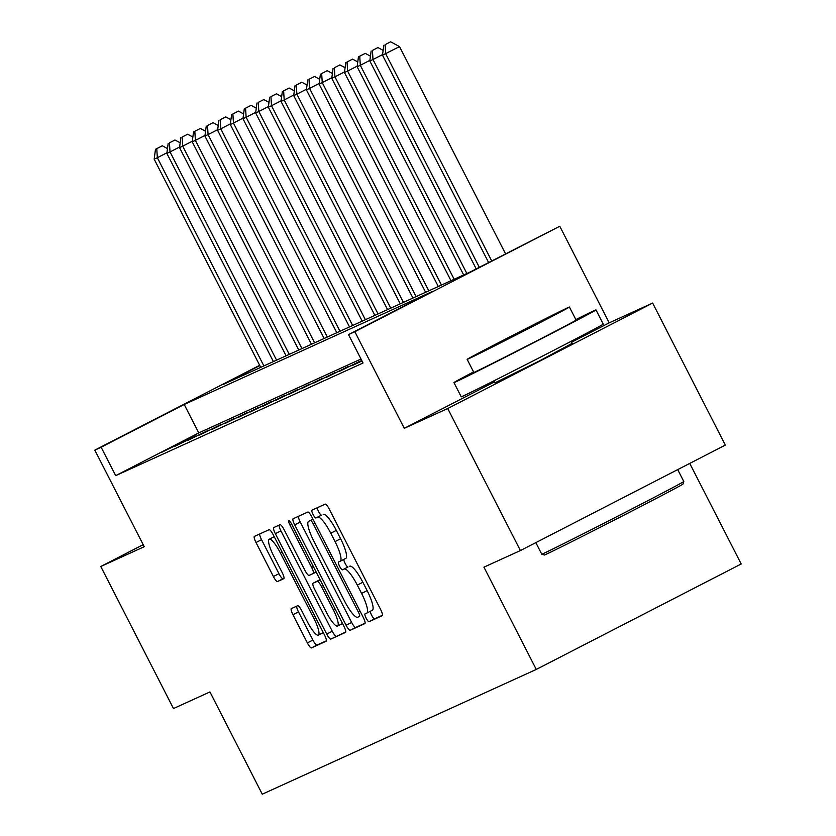 <?xml version="1.0" encoding="UTF-8"?>
<svg xmlns="http://www.w3.org/2000/svg" width="836" height="836" viewBox="0 0 836 836"><rect width="100%" height="100%" fill="white"/><g stroke="black" fill="none" stroke-linecap="round" stroke-linejoin="round"><path stroke-width="1.25" d="M366.158 618.201A4.389 0.961 -117.2 0 0 369.021 621.702L382.251 615.683A6.27 1.369 -117.2 0 0 382.261 615.672A6.27 1.369 -117.2 0 0 380.641 609.538L329.279 509.155A6.27 1.369 -117.2 0 0 325.173 504.139L311.943 510.169A4.389 0.961 -117.2 0 0 313.072 514.464A4.389 0.961 -117.2 0 0 315.945 517.975L317.659 517.191A20.043 4.368 -117.2 0 1 330.774 533.222L335.048 541.592A20.043 4.368 -117.2 0 1 340.242 561.228A20.043 4.368 -117.2 0 1 340.2 561.249L338.486 562.032A4.389 0.961 -117.2 0 0 338.475 562.032A4.389 0.961 -117.2 0 0 339.615 566.327A4.389 0.961 -117.2 0 0 342.478 569.838L344.192 569.055A20.043 4.368 -117.2 0 1 357.306 585.095L361.591 593.455A20.043 4.368 -117.2 0 1 366.785 613.101A20.043 4.368 -117.2 0 1 366.743 613.112L365.029 613.896A4.389 0.961 -117.2 0 0 365.018 613.896A4.389 0.961 -117.2 0 0 366.158 618.201M370.421 611.22A4.389 0.961 -117.2 0 0 371.696 615.348A4.389 0.961 -117.2 0 0 374.559 618.849L382.501 615.244M317.304 507.724A4.389 0.961 -117.2 0 0 318.61 511.622A4.389 0.961 -117.2 0 0 321.484 515.122L317.659 517.191M343.889 559.357A4.389 0.961 -117.2 0 0 345.153 563.485A4.389 0.961 -117.2 0 0 348.016 566.986L344.192 569.055M494.943 382.846L538.792 361.267L572.221 343.303M291.346 608.598A6.27 1.369 -117.2 0 0 291.336 608.598A6.27 1.369 -117.2 0 0 292.955 614.742L307.366 642.905A6.27 1.369 -117.2 0 0 311.462 647.91L326.155 641.222A6.27 1.369 -117.2 0 0 326.176 641.212A6.27 1.369 -117.2 0 0 324.546 635.078L273.184 534.695A6.27 1.369 -117.2 0 0 269.087 529.69L254.395 536.378A6.27 1.369 -117.2 0 0 254.374 536.378A6.27 1.369 -117.2 0 0 256.004 542.522L273.403 576.537A6.27 1.369 -117.2 0 0 277.51 581.553L283.791 578.69A6.27 1.369 -117.2 0 0 283.812 578.679A6.27 1.369 -117.2 0 0 282.181 572.545L273.55 555.668A16.762 3.657 -117.2 0 1 269.213 539.251A16.762 3.657 -117.2 0 1 280.217 552.638L314.033 618.724A16.762 3.657 -117.2 0 1 318.37 635.141A16.762 3.657 -117.2 0 1 307.366 621.754L301.733 610.74A6.27 1.369 -117.2 0 0 297.637 605.734L291.346 608.598M361.006 359.02L198.759 432.902L115.681 475.653L101.146 447.239L94.802 450.134L259.662 365.301M520.41 550.558L447.72 408.522L652.644 303.06L725.334 445.097L520.41 550.558L483.94 567.163L536.273 669.437L262.274 794.2L209.94 691.936L173.47 708.541L100.78 566.505L144.231 546.713L94.802 450.134M494.452 381.895L404.279 428.304L447.72 408.522M404.279 428.304L354.851 331.714L348.507 334.609L431.585 291.858L184.223 404.488L101.146 447.239M115.681 475.653L363.043 363.012L348.507 334.609M346.094 625.265A6.27 1.369 -117.2 0 0 350.19 630.281L364.883 623.593A6.27 1.369 -117.2 0 0 364.893 623.583A6.27 1.369 -117.2 0 0 363.273 617.449L311.901 517.066A6.27 1.369 -117.2 0 0 307.805 512.05L293.112 518.738A6.27 1.369 -117.2 0 0 293.102 518.748A6.27 1.369 -117.2 0 0 294.721 524.883L346.094 625.265L351.632 622.423A6.27 1.369 -117.2 0 0 355.728 627.428L365.123 623.154M345.519 632.403L330.826 639.091A6.27 1.369 -117.2 0 1 326.73 634.085L275.357 533.702A6.27 1.369 -117.2 0 1 273.738 527.568A6.27 1.369 -117.2 0 0 273.738 527.568L280.039 524.694A6.27 1.369 -117.2 0 1 284.135 529.71L304.973 570.413A6.27 1.369 -117.2 0 0 309.069 575.429L313.239 573.527A6.27 1.369 -117.2 0 0 313.26 573.517A6.27 1.369 -117.2 0 0 311.629 567.383L289.946 524.998A4.389 0.961 -117.2 0 1 288.807 520.703A4.389 0.961 -117.2 0 1 291.691 524.203L343.909 626.258A6.27 1.369 -117.2 0 1 345.529 632.403A6.27 1.369 -117.2 0 0 345.529 632.403L345.519 632.403M143.186 544.675L100.78 566.505M361.81 360.609L351.82 365.74L361.998 360.964M339.134 371.518L360.598 360.933L339.134 371.518M326.458 377.297L347.912 366.701L326.458 377.297M313.772 383.076L335.226 372.48L313.772 383.076M301.085 388.844L322.539 378.259L301.085 388.844M288.399 394.623L309.853 384.037L288.399 394.623M275.713 400.402L297.167 389.806L275.713 400.402M263.026 406.181L284.48 395.585L263.026 406.181M250.34 411.949L271.805 401.364L250.34 411.949M237.654 417.728L259.118 407.142L237.654 417.728M224.968 423.507L246.432 412.911L224.968 423.507M212.292 429.286L233.746 418.69L212.292 429.286M199.605 435.054L221.059 424.469L199.605 435.054M186.919 440.833L208.373 430.247L186.919 440.833M174.233 446.612L195.687 436.016L174.233 446.612M183 441.795L161.547 452.391L183 441.795M536.273 669.437L741.198 563.976L689.742 463.416M259.808 365.593L222.993 384.539L470.354 271.899L559.775 226.263L354.851 331.714M652.644 303.06L609.204 322.842L559.775 226.263M198.759 432.902L184.223 404.488M609.204 322.842L571.636 342.175M366.826 613.07L372.281 610.27A20.043 4.368 -117.2 0 0 372.323 610.249A20.043 4.368 -117.2 0 0 367.129 590.603L361.591 593.455M349.73 566.212A20.043 4.368 -117.2 0 1 362.845 582.243L367.129 590.603M340.283 561.207L345.738 558.406A20.043 4.368 -117.2 0 0 345.78 558.385A20.043 4.368 -117.2 0 0 340.586 538.739L335.048 541.592M323.198 514.349A20.043 4.368 -117.2 0 1 336.312 530.379L340.586 538.739M298.41 516.334A6.27 1.369 -117.2 0 0 300.26 522.04L351.632 622.423M359.522 616.404A4.389 0.961 -117.2 0 0 359.532 616.404A4.389 0.961 -117.2 0 0 358.393 612.109L313.301 523.994A4.389 0.961 -117.2 0 0 310.428 520.483L308.63 521.309A20.043 4.368 -117.2 0 0 308.589 521.33A20.043 4.368 -117.2 0 0 313.772 540.965L344.599 601.199A20.043 4.368 -117.2 0 0 357.714 617.229L359.532 616.404M345.77 631.964L330.826 639.091M279.046 525.144A6.27 1.369 -117.2 0 0 280.896 530.85L332.268 631.232A6.27 1.369 -117.2 0 0 336.365 636.248M326.594 612.663A16.762 3.657 -117.2 0 0 337.587 626.049A16.762 3.657 -117.2 0 0 333.25 609.632L321.337 586.35A6.27 1.369 -117.2 0 0 317.241 581.333L313.072 583.235A6.27 1.369 -117.2 0 0 313.051 583.235A6.27 1.369 -117.2 0 0 314.67 589.38L326.594 612.663M313.051 583.235L318.589 580.393A6.27 1.369 -117.2 0 0 318.579 580.393A6.27 1.369 -117.2 0 1 318.61 580.383L320.094 579.703M259.683 533.964A6.27 1.369 -117.2 0 0 261.543 539.669L278.942 573.684A6.27 1.369 -117.2 0 0 283.049 578.7L284.041 578.251M296.644 606.184A6.27 1.369 -117.2 0 0 298.494 611.889L312.904 640.052A6.27 1.369 -117.2 0 0 317.001 645.058L326.406 640.784M505.54 253.799L399.524 46.617L382.501 55.186L488.6 262.514M491.693 260.916L385.678 53.744L385.093 44.653L390.631 41.8L385.093 44.653M382.501 55.186L383.828 45.228M390.631 41.8L399.524 46.617M682.97 484.075A77.863 0.794 152.9 0 1 621.263 516.533A77.863 0.794 152.9 0 1 546.075 554.32A77.863 0.794 152.9 0 1 544.34 555.02L541.759 554.184A79.786 0.815 -27.1 0 0 543.546 553.463A79.786 0.815 -27.1 0 0 620.573 514.757A79.786 0.815 -27.1 0 0 683.796 481.505A79.786 0.815 -27.1 0 0 683.796 481.494L682.97 484.075M473.573 371.915A79.786 0.815 -27.1 0 0 453.948 382.595A79.786 0.815 -27.1 0 0 455.745 381.885A79.786 0.815 -27.1 0 0 533.138 342.99A79.786 0.815 -27.1 0 0 595.995 309.916A79.786 0.815 -27.1 0 0 594.208 310.626A79.786 0.815 -27.1 0 0 575.847 319.582M453.948 382.595L461.221 396.807A79.786 0.815 -27.1 0 0 463.008 396.086A79.786 0.815 -27.1 0 0 540.401 357.191A79.786 0.815 -27.1 0 0 603.268 324.117L595.995 309.916M569.42 307.021L576.108 320.084A57.444 0.585 152.9 0 1 530.85 343.899A57.444 0.585 152.9 0 1 475.13 371.905A57.444 0.585 152.9 0 1 473.834 372.428L467.146 359.355A57.444 0.585 -27.1 0 0 468.442 358.843A57.444 0.585 -27.1 0 0 524.162 330.837A57.444 0.585 -27.1 0 0 569.42 307.021A57.444 0.585 -27.1 0 0 568.135 307.533A57.444 0.585 -27.1 0 0 512.405 335.539A57.444 0.585 -27.1 0 0 467.146 359.355M550.412 316.656L485.329 350.054L550.412 316.656M535.834 542.616L541.749 554.184A79.786 0.815 -27.1 0 0 541.759 554.184M479.31 267.29L372.992 59.513L369.815 60.965L476.217 268.889M382.585 54.58L372.992 59.513L372.417 50.421L377.956 47.579L372.417 50.421M369.815 60.965L371.142 51.006M377.956 47.579L383.139 50.39M466.854 273.497L360.306 65.292L357.129 66.734L463.677 274.94M369.899 60.359L360.306 65.292L359.731 56.2L365.269 53.358L359.731 56.2M357.129 66.734L358.456 56.785M365.269 53.358L370.452 56.169M454.167 279.276L347.619 71.07L344.453 72.513L450.991 280.718M357.212 66.128L347.619 71.07L347.045 61.979L352.583 59.126L347.045 61.979M344.453 72.513L345.77 62.554M352.583 59.126L357.777 61.937M441.481 285.055L334.933 76.849L331.767 78.291L438.304 286.497M344.526 71.906L334.933 76.849L334.358 67.758L339.897 64.905L334.358 67.758M331.767 78.291L333.094 68.333M339.897 64.905L345.09 67.716M428.795 290.823L322.247 82.618L319.08 84.07L425.618 292.276M331.84 77.685L322.247 82.618L321.672 73.537L327.21 70.684L321.672 73.537M319.08 84.07L320.407 74.111M327.21 70.684L332.404 73.495M416.109 296.602L309.56 88.397L306.394 89.839L412.932 298.044M319.153 83.464L309.56 88.397L308.986 79.305L314.524 76.463L308.986 79.305M306.394 89.839L307.721 79.89M314.524 76.463L319.718 79.274M403.422 302.381L296.874 94.175L293.708 95.617L400.256 303.823M306.478 89.233L296.874 94.175L296.299 85.084L301.838 82.231L296.299 85.084M293.708 95.617L295.035 85.659M301.838 82.231L307.031 85.042M390.736 308.16L284.198 99.954L281.021 101.396L387.57 309.602M293.791 95.011L284.198 99.954L283.613 90.863L289.151 88.01L283.613 90.863M281.021 101.396L282.349 91.438M289.151 88.01L294.345 90.821M378.05 313.928L271.512 105.723L268.335 107.175L374.883 315.381M281.105 100.79L271.512 105.723L270.927 96.642L276.465 93.789L270.927 96.642M268.335 107.175L269.662 97.216M276.465 93.789L281.659 96.6M365.363 319.707L258.826 111.501L255.649 112.944L362.197 321.149M268.419 106.569L258.826 111.501L258.251 102.41L263.789 99.568L258.251 102.41M255.649 112.944L256.976 102.995M263.789 99.568L268.973 102.379M352.677 325.486L246.139 117.28L242.962 118.722L349.511 326.928M255.732 112.337L246.139 117.28L245.565 108.189L251.103 105.336L245.565 108.189M242.962 118.722L244.29 108.764M251.103 105.336L256.286 108.147M340.001 331.265L233.453 123.059L230.287 124.501L336.824 332.707M243.046 118.116L233.453 123.059L232.878 113.968L238.417 111.115L232.878 113.968M230.287 124.501L231.603 114.542M238.417 111.115L243.61 113.926M327.315 337.033L220.767 128.828L217.6 130.28L324.138 338.486M230.36 123.895L220.767 128.828L220.192 119.747L225.73 116.894L220.192 119.747M217.6 130.28L218.917 120.321M225.73 116.894L230.924 119.705M314.629 342.812L208.08 134.606L204.914 136.049L311.452 344.254M217.673 129.674L208.08 134.606L207.506 125.515L213.044 122.673L207.506 125.515M204.914 136.049L206.241 126.1M213.044 122.673L218.238 125.484M301.942 348.591L195.394 140.385L192.228 141.827L298.765 350.033M204.987 135.442L195.394 140.385L194.819 131.294L200.358 128.441L194.819 131.294M192.228 141.827L193.555 131.869M200.358 128.441L205.551 131.252M289.256 354.37L182.708 146.164L179.541 147.606L286.09 355.812M192.311 141.221L182.708 146.164L182.133 137.073L187.672 134.22L182.133 137.073M179.541 147.606L180.869 137.647M187.672 134.22L192.865 137.031M276.57 360.138L170.032 151.933L166.855 153.385L273.403 361.591M179.625 147L170.032 151.933L169.447 142.851L174.985 139.999L169.447 142.851M166.855 153.385L168.182 143.426M174.985 139.999L180.179 142.81M263.883 365.917L157.346 157.711L154.169 159.154L260.717 367.359M166.939 152.779L157.346 157.711L156.76 148.62L162.299 145.778L156.76 148.62M154.169 159.154L155.496 149.205M162.299 145.778L167.493 148.589M374.559 618.849L369.021 621.702M321.484 515.122L315.945 517.975M348.016 566.986L342.478 569.838M362.845 582.243L357.306 585.095M336.312 530.379L330.774 533.222M300.26 522.04L294.721 524.883M355.728 627.428L350.19 630.281M360.097 611.231L358.393 612.109M315.005 523.117L313.301 523.994M312.988 519.166L310.428 520.483M332.268 631.232L326.73 634.085M280.896 530.85L275.357 533.702M313.26 573.517L316.154 572.023L313.27 573.517M313.333 566.505L311.629 567.383M291.649 524.12L289.946 524.998M334.954 608.754L333.25 609.632M323.041 585.472L321.337 586.35M320.157 579.829L317.241 581.333M318.61 580.383L313.072 583.235M315.736 617.846L314.033 618.724M281.92 551.76L280.217 552.638M283.049 578.7L277.51 581.553M278.942 573.684L273.403 576.537M261.543 539.669L256.004 542.522M317.001 645.058L311.462 647.91M312.904 640.052L307.366 642.905M298.494 611.889L292.955 614.742M372.323 610.249L366.785 613.101M345.78 558.385L340.242 561.228M342.509 623.51L337.587 626.049M323.292 632.612L318.37 635.141M274.198 536.691L269.213 539.251M677.714 469.602L683.796 481.494M571.187 341.297L572.441 343.753M493.919 380.84L495.173 383.296"/></g></svg>

